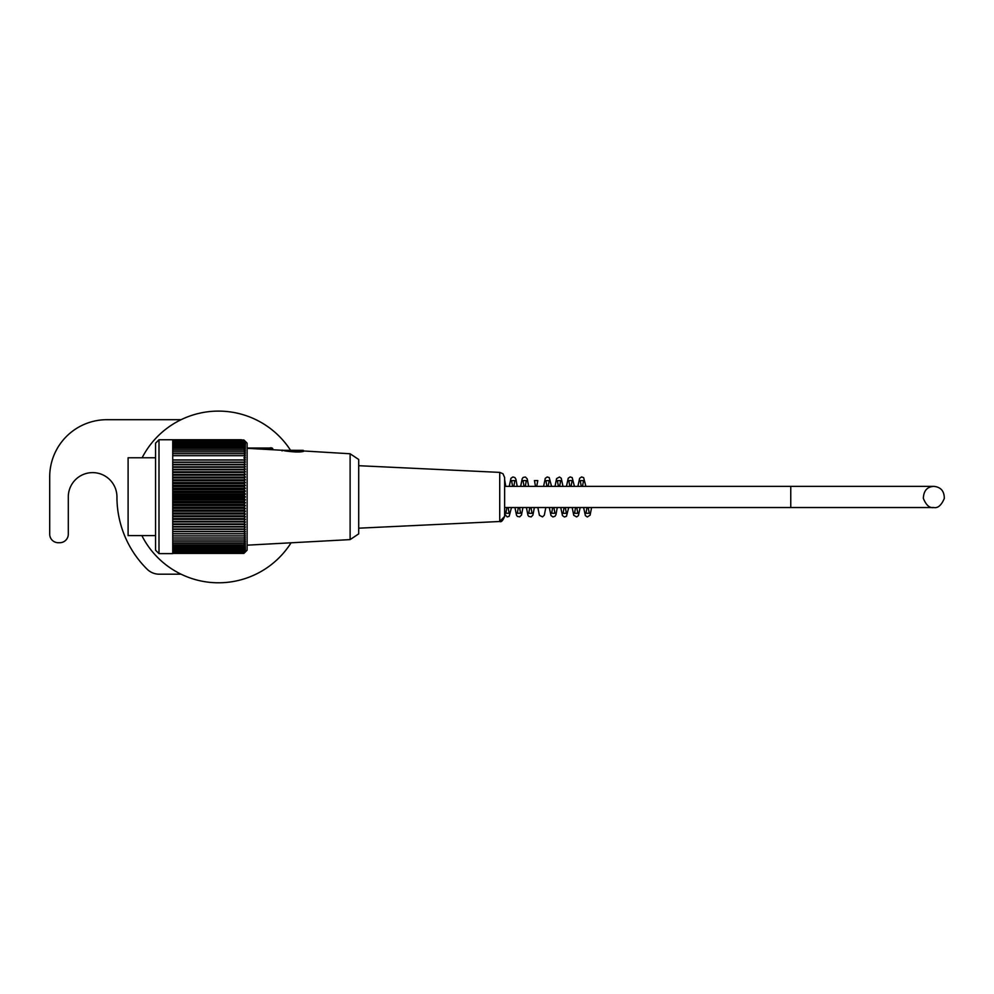 <?xml version="1.0" encoding="UTF-8"?>
<svg xmlns="http://www.w3.org/2000/svg" width="994" height="994" viewBox="0 0 994 994"><rect width="100%" height="100%" fill="white"/><g stroke="black" fill="none" stroke-linecap="round" stroke-linejoin="round"><path stroke-width="1.49" d="M358.71 528.187L499.733 521.502C501.187 522.422 502.815 520.707 504.641 516.358L499.733 521.502L499.733 472.386L502.989 473.765L504.641 477.542L504.641 516.358L504.641 507.536L790.764 507.536L790.764 486.364L933.826 486.364L504.641 486.364M155.561 457.774L133.817 457.774L155.561 457.774M133.83 457.774L128.102 457.774L128.102 535.592L155.561 535.592M159.003 553.621L155.561 550.191L155.561 443.175L159.003 439.746L159.003 553.621L172.732 553.621L172.732 439.92L243.741 439.982A215.189 144.142 -0 0 1 245.406 441.535A212.865 158.046 0 0 0 244.064 440.131A212.865 149.87 0 0 1 245.406 441.46A212.865 151.15 -0 0 0 245.17 441.224A212.865 151.15 -0 0 0 244.064 440.118L243.903 440.118M241.405 439.982L243.741 439.944A215.189 167.812 180 0 1 245.406 441.783A214.021 133.979 180 0 0 243.903 440.479A214.021 173.677 180 0 1 245.406 442.181A214.021 125.058 180 0 0 243.903 440.951A214.021 179.989 180 0 1 245.406 442.715A214.021 115.801 180 0 0 243.903 441.584A214.021 185.803 180 0 1 245.406 443.399A214.021 106.221 180 0 0 243.903 442.367A214.021 191.109 180 0 1 245.406 444.231A214.021 96.356 180 0 0 243.903 443.287A214.021 195.88 180 0 1 245.406 445.213A214.021 86.217 180 0 0 243.903 444.368A214.021 200.129 180 0 1 245.406 446.331A214.021 75.842 180 0 0 243.903 445.585A214.021 203.82 180 0 1 245.406 447.586A214.021 65.269 180 0 0 243.903 446.952A214.021 206.963 180 0 1 245.406 448.977A214.021 54.508 180 0 0 243.903 448.443A214.021 209.523 180 0 1 245.406 450.493A214.021 43.612 180 0 0 243.903 450.071A214.021 211.523 180 0 1 245.406 452.146A214.021 32.578 180 0 0 243.903 451.823A214.021 212.94 180 0 1 245.406 453.91A214.021 21.47 180 0 0 243.903 453.699A214.021 213.772 180 0 1 245.406 455.799A214.021 10.288 180 0 0 243.903 455.699A214.021 214.021 -0 0 1 245.406 457.799A214.021 0.907 180 0 1 243.903 457.812A214.021 213.673 -0 0 1 245.406 459.911A214.021 12.114 180 0 1 243.903 460.023A214.021 212.753 -0 0 1 245.406 462.111A214.021 23.272 180 0 1 243.903 462.347A214.021 211.237 0 0 1 245.406 464.409A214.021 34.38 180 0 1 243.903 464.757A214.021 209.15 0 0 1 245.406 466.807A214.021 45.389 180 0 1 243.903 467.255A214.021 206.491 -0 0 1 245.406 469.28A214.021 56.273 180 0 1 243.903 469.827A214.021 203.261 -0 0 1 245.406 471.827A214.021 66.996 180 0 1 243.903 472.485A214.021 199.471 0 0 1 245.406 474.436A214.021 77.544 180 0 1 243.903 475.194A214.021 195.147 0 0 1 245.406 477.108A214.021 87.882 180 0 1 243.903 477.977A214.021 190.276 -0 0 1 245.406 479.841A214.021 97.971 180 0 1 243.903 480.798A214.021 184.884 0 0 1 245.406 482.612A214.021 107.799 180 0 1 243.903 483.68A214.021 178.995 0 0 1 245.406 485.432A214.021 117.329 180 0 1 243.903 486.588A214.021 172.608 -0 0 1 245.406 488.278A214.021 126.536 180 0 1 243.903 489.52A214.021 165.75 -0 0 1 245.406 491.148A214.021 135.395 180 0 1 243.903 492.477A214.021 158.431 -0 0 1 245.406 494.03A214.021 143.881 180 0 1 243.903 495.434A214.021 150.69 0 0 1 245.406 496.913A214.021 151.97 180 0 1 243.903 498.404A214.021 142.527 0 0 1 245.406 499.808A214.021 159.649 180 0 1 243.903 501.374A214.021 133.979 -0 0 1 245.406 502.691A214.021 166.893 180 0 1 243.903 504.331A214.021 125.058 -0 0 1 245.406 505.548A214.021 173.677 180 0 1 243.903 507.263A214.021 115.801 0 0 1 245.406 508.394A214.021 179.989 180 0 1 243.903 510.158A214.021 106.221 0 0 1 245.406 511.202A214.021 185.803 180 0 1 243.903 513.028A214.021 96.356 -0 0 1 245.406 513.973A214.021 191.109 180 0 1 243.903 515.849A214.021 86.217 0 0 1 245.406 516.694A214.021 195.88 180 0 1 243.903 518.619A214.021 75.842 -0 0 1 245.406 519.353A214.021 200.129 180 0 1 243.903 521.316A214.021 65.269 -0 0 1 245.406 521.962A214.021 203.82 180 0 1 243.903 523.962A214.021 54.508 -0 0 1 245.406 524.497A214.021 206.963 180 0 1 243.903 526.522A214.021 43.612 0 0 1 245.406 526.957A214.021 209.523 180 0 1 243.903 529.007A214.021 32.578 -0 0 1 245.406 529.33A214.021 211.523 180 0 1 243.903 531.405A214.021 21.47 0 0 1 245.406 531.616A214.021 212.94 180 0 1 243.903 533.703A214.021 10.288 0 0 1 245.406 533.803A214.021 213.772 180 0 1 243.903 535.903A214.021 0.907 0 0 0 245.406 535.89A214.021 214.021 0 0 1 243.903 537.99A214.021 12.114 -0 0 0 245.406 537.878A214.021 213.673 0 0 1 243.903 539.978A214.021 23.272 0 0 0 245.406 539.742A214.021 212.753 0 0 1 243.903 541.829A214.021 34.38 0 0 0 245.406 541.494A214.021 211.237 -0 0 1 243.903 543.569A214.021 45.389 -0 0 0 245.406 543.122A214.021 209.15 -0 0 1 243.903 545.172A214.021 56.273 0 0 0 245.406 544.625A214.021 206.491 0 0 1 243.903 546.65A214.021 66.996 0 0 0 245.406 545.992A214.021 203.261 0 0 1 243.903 547.992A214.021 77.544 0 0 0 245.406 547.222A214.021 199.471 -0 0 1 243.903 549.185A214.021 87.882 0 0 0 245.406 548.315A214.021 195.147 -0 0 1 243.903 550.241A214.021 97.971 -0 0 0 245.406 549.272A214.021 190.276 0 0 1 243.903 551.136A214.021 107.799 -0 0 0 245.406 550.08A214.021 184.884 -0 0 1 243.903 551.894A214.021 117.329 -0 0 0 245.406 550.751A214.021 178.995 0 0 1 243.903 552.502A214.021 126.536 0 0 0 245.406 551.26A214.021 172.608 0 0 1 243.903 552.95A214.021 135.395 0 0 0 245.406 551.62A214.021 165.75 0 0 1 243.903 553.248A214.021 143.881 -0 0 0 245.406 551.844A214.021 158.431 0 0 1 243.903 553.397A214.021 151.97 -0 0 0 245.17 552.142A214.021 151.97 -0 0 0 245.406 551.906A214.021 150.69 -0 0 1 244.164 553.136M245.17 441.212L247.121 443.175L247.121 550.191L245.17 552.155M243.903 440.479L172.732 440.479M243.903 440.951L172.732 440.951M243.903 441.584L172.732 441.584M243.903 442.367L172.732 442.367M243.903 443.287L172.732 443.287M243.903 444.368L172.732 444.368M243.903 445.585L172.732 445.585M243.903 446.952L172.732 446.952M243.903 448.443L172.732 448.443M243.903 450.071L172.732 450.071M243.903 451.823L172.732 451.823M243.903 453.699L172.732 453.699M243.903 455.699L172.732 455.699M243.903 457.812L245.406 457.799M172.732 459.911L245.406 459.911M243.903 460.023L172.732 460.023M172.732 462.111L245.406 462.111M243.903 462.347L172.732 462.347M172.732 464.409L245.406 464.409M243.903 464.757L172.732 464.757M172.732 466.807L245.406 466.807M243.903 467.255L172.732 467.255M172.732 469.28L245.406 469.28M243.903 469.827L172.732 469.827M172.732 471.827L245.406 471.827M243.903 472.485L172.732 472.485M172.732 474.436L245.406 474.436M243.903 475.194L172.732 475.194M172.732 477.108L245.406 477.108M243.903 477.977L172.732 477.977M172.732 479.841L245.406 479.841M243.903 480.798L172.732 480.798M172.732 482.612L245.406 482.612M243.903 483.68L172.732 483.68M172.732 485.432L245.406 485.432M243.903 486.588L172.732 486.588M172.732 488.278L245.406 488.278M243.903 489.52L172.732 489.52M172.732 491.148L245.406 491.148M243.903 492.477L172.732 492.477M172.732 494.03L245.406 494.03M243.903 495.434L172.732 495.434M172.732 496.913L245.406 496.913M243.903 498.404L172.732 498.404M172.732 499.808L245.406 499.808M243.903 501.374L172.732 501.374M172.732 502.691L245.406 502.691M243.903 504.331L172.732 504.331M172.732 505.548L245.406 505.548M243.903 507.263L172.732 507.263M172.732 508.394L245.406 508.394M243.903 510.158L172.732 510.158M172.732 511.202L245.406 511.202M243.903 513.028L172.732 513.028M172.732 513.973L245.406 513.973M243.903 515.849L172.732 515.849M172.732 516.694L245.406 516.694M243.903 518.619L172.732 518.619M172.732 519.353L245.406 519.353M243.903 521.316L172.732 521.316M172.732 521.962L245.406 521.962M243.903 523.962L172.732 523.962M172.732 524.497L245.406 524.497M243.903 526.522L172.732 526.522M172.732 526.957L245.406 526.957M243.903 529.007L172.732 529.007M172.732 529.33L245.406 529.33M243.903 531.405L172.732 531.405M172.732 531.616L245.406 531.616M243.903 533.703L172.732 533.703M172.732 533.803L245.406 533.803M243.903 535.903L172.732 535.903M243.903 537.99L172.732 537.99M243.903 539.978L172.732 539.978M243.903 541.829L172.732 541.829M243.903 543.569L172.732 543.569M243.903 545.172L172.732 545.172M243.903 546.65L172.732 546.65M243.903 547.992L172.732 547.992M243.903 549.185L172.732 549.185M243.903 550.241L172.732 550.241M243.903 551.136L172.732 551.136M243.903 551.894L172.732 551.894M243.903 552.502L172.732 552.502M243.903 552.95L172.732 552.95M243.903 553.248L172.732 553.248M243.903 553.397L172.732 553.397M350.112 453.836L350.112 539.605L247.121 545.172M302.064 450.878L350.112 453.761L358.71 459.489L358.71 533.877L350.112 539.605M247.121 448.306L282.93 450.319M285.241 450.941C294.733 452.233 300.909 452.345 303.779 451.264C300.921 452.245 294.746 452.121 285.241 450.866C281.004 449.835 281.004 449.86 285.241 450.941L303.207 450.332L282.805 450.319M269.449 449.512C273.872 449.623 273.872 449.636 269.449 449.549L263.137 449.201M290.285 450.332L283.75 450.332L290.285 450.332M294.05 450.344L291.764 450.294L294.05 450.369M302.064 450.332L295.529 450.332L302.064 450.332M181.094 574.197L159.239 574.197A17.171 17.171 0 0 1 147.174 569.251A101.574 101.574 0 0 1 116.944 496.95A24.316 24.316 0 0 0 92.616 472.622A24.316 24.316 0 0 0 68.3 496.95L68.3 534.138A8.586 8.586 0 0 1 59.715 542.724L58.012 542.724A8.586 8.586 0 0 1 49.7 534.138L49.7 476.921A57.23 57.23 0 0 1 106.93 419.692L181.094 419.692M290.559 450.294A85.832 85.832 0 0 0 142.117 457.799M141.869 535.592A85.832 85.832 0 0 0 291.08 542.799M269.449 449.176L272.878 449.189L269.449 449.201L269.449 448.033L247.121 448.033M282.868 450.344L303.207 450.332M790.764 507.536L933.826 507.536C937.864 508.356 941.355 505.337 944.3 498.466C944.312 491.098 940.821 487.06 933.826 486.364C927.178 486.737 923.687 490.713 923.327 498.317C926.147 505.238 929.639 508.307 933.826 507.536L790.764 507.536M159.003 439.746L241.405 439.746M269.449 448.033C271.548 447.561 272.691 447.946 272.878 449.189L272.878 449.561M282.035 450.903C284.048 449.773 277.251 450.555 294.373 450.282L303.779 450.903M499.733 472.386L358.71 465.701M591.604 507.536L590.101 515.165L587.355 516.967L585.391 515.662L583.615 507.536M587.007 507.536L585.951 513.289L589.268 513.277L588.212 507.536M585.876 486.364L583.64 477.629L581.602 476.934L579.639 478.263L577.899 486.364M575.563 507.536L574.52 513.277L577.837 513.277L576.768 507.536M574.433 486.364L572.184 477.605L570.171 476.909L568.22 478.226L566.456 486.364M569.848 486.364L568.779 480.574L572.122 480.587L571.041 486.364M568.705 507.536L566.468 516.284L564.455 516.979L562.492 515.65L560.728 507.536M558.404 486.364L557.361 480.624L560.666 480.649L559.597 486.364M557.261 507.536L555.944 514.73L555.012 516.259L552.975 516.942L551.011 515.588L549.284 507.536M552.676 507.536L551.633 513.264L554.938 513.264L553.882 507.536M551.546 486.364L549.235 477.605L547.259 476.958L545.296 478.288L543.569 486.364M546.961 486.364L545.905 480.649L549.197 480.636L548.154 486.364M545.83 507.536L544.302 515.227L542.538 516.88L539.419 515.339L537.841 507.536M535.517 486.364L534.437 480.587L537.779 480.574L536.71 486.364M534.374 507.536L532.896 515.153L531.169 516.88L528.87 516.47L527.976 515.314L526.398 507.536M529.79 507.536L528.721 513.326L532.063 513.302L530.982 507.536M528.659 486.364L527.23 478.872L525.428 477.021L523.192 477.393L522.223 478.636L520.67 486.364M524.062 486.364L523.006 480.574L526.335 480.611L525.267 486.364M522.931 507.536L521.477 515.078L519.651 516.843L517.414 516.42L516.507 515.24L514.954 507.536M518.346 507.536L517.302 513.252L520.595 513.239L519.539 507.536M517.203 486.364L515.911 479.22L514.904 477.58L512.941 476.946L510.966 478.276L509.226 486.364M512.618 486.364L511.575 480.624L514.867 480.624L513.823 486.364M511.488 507.536L509.176 516.296L507.201 516.93L504.641 514.146M572.171 507.536L573.749 515.327L576.657 516.93L578.396 515.662L580.161 507.536M582.484 486.364L583.553 480.611L580.235 480.611L581.291 486.364M555.012 486.364L556.578 478.611L559.51 476.983L561.25 478.251L562.989 486.364M565.325 507.536L566.394 513.289L563.064 513.326L564.12 507.536M504.641 479.779L505.772 486.364M508.096 507.536L509.139 513.264L505.847 513.239L506.903 507.536"/></g></svg>
